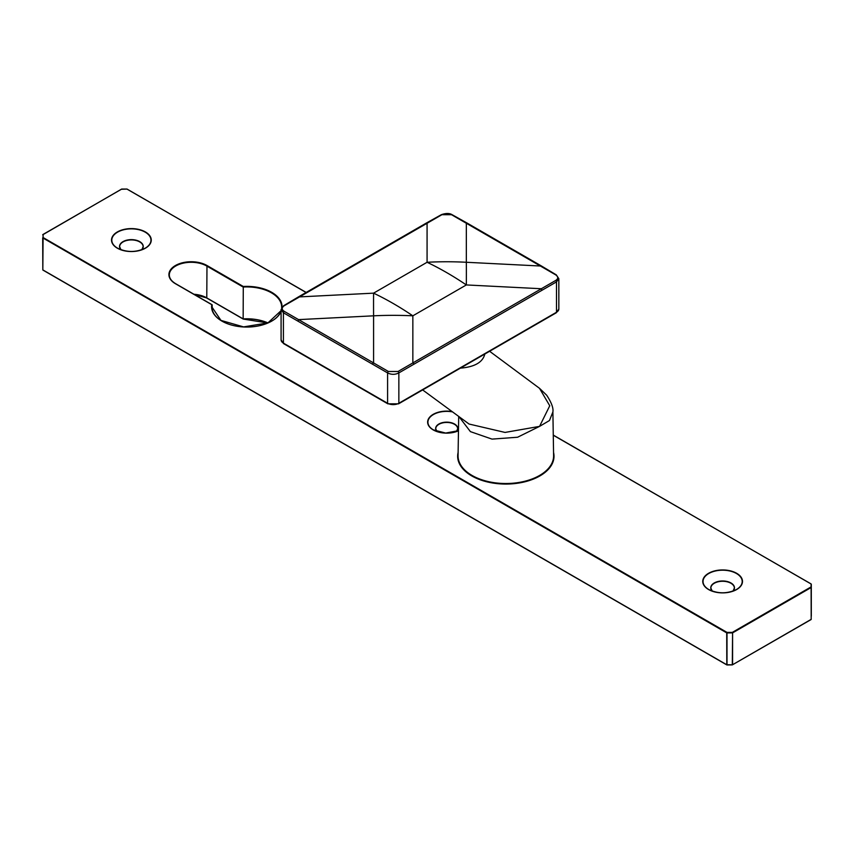<?xml version="1.0" encoding="UTF-8"?>
<svg xmlns="http://www.w3.org/2000/svg" width="854" height="854" viewBox="0 0 854 854"><rect width="100%" height="100%" fill="white"/><g stroke="black" fill="none" stroke-linecap="round" stroke-linejoin="round"><path stroke-width="1.28" d="M222.04 321.179A34.843 20.112 0 0 1 211.973 307.045A34.843 20.112 0 0 1 212.176 304.921L212.176 309.137M281.083 311.454A35.238 20.347 180 0 1 240.935 326.772A35.238 20.347 180 0 1 211.76 304.675L175.444 283.72A22.3 12.874 180 0 1 175.444 265.509A22.3 12.874 180 0 1 206.978 265.509L243.283 286.474L243.144 318.894L206.978 298.025L194.264 294.449M42.828 269.96L43.095 234.476L43.095 237.54L727 632.387L727 664.967L732.305 664.903L727 664.903M811.3 616.14L811.3 584.275L811.172 619.428M42.7 237.86L42.817 269.885L726.722 664.732L42.903 270.067L726.807 664.914L726.722 632.878L42.7 237.86M726.722 664.732L732.305 664.807L732.583 632.878L727 632.942L727 632.387L732.305 632.387L810.905 587.008L811.183 587.499L732.583 632.878L732.583 664.732L811.183 619.353L811.097 583.933L553.264 435.209M732.583 664.732L811.097 619.545L732.305 664.903M306.074 292.495L127 189.033L121.695 189.033L42.7 234.807M267.878 322.919A35.238 20.347 0 0 0 243.283 318.98L243.144 318.894A34.843 20.112 180 0 1 267.921 322.897M422.645 389.926L469.059 424.032L505.045 432.434L539.557 426.381L549.752 405.767L539.504 388.314L546.677 395.21C551.492 402.554 553.552 408.137 552.89 411.97L549.474 420.52L539.557 426.381L517.588 437.237L492 439.105L470.405 431.622L459.399 417.211M484.816 354.036C482.83 362.256 474.696 366.964 460.391 368.138M539.504 388.314L489.609 351.272M398.017 371.49A1.196 0.662 -121.6 0 1 398.85 372.91L398.85 403.269L556.509 312.244A7.964 4.601 0 0 0 558.836 308.988L558.836 278.703L556.509 281.884L398.85 372.91C395.082 374.789 391.335 374.789 387.588 372.91L283.411 312.767L281.083 309.586L281.083 339.871A7.964 4.601 0 0 0 283.411 343.127L387.588 403.269L387.588 372.91A1.196 0.662 -58.4 0 1 388.41 371.49L398.017 371.49L555.74 280.432C558.367 278.682 558.367 276.835 555.74 274.881L451.51 214.706L441.902 214.706L284.19 305.764C281.564 307.707 281.564 309.554 284.19 311.315L388.41 371.49M553.552 452.449A48.176 27.808 180 0 1 527.27 481.165A48.176 27.808 180 0 1 471.771 475.924A48.176 27.808 180 0 1 458.107 452.449M458.47 430.8A19.076 11.017 180 0 1 433.213 429.914A19.076 11.017 180 0 1 430.202 416.603A19.076 11.017 180 0 1 451.702 411.489M243.283 286.474A35.238 20.347 180 0 1 282.044 307.088M117.329 248.183A19.877 11.476 180 0 1 126.243 228.989A19.877 11.476 180 0 1 150.582 243.038A19.877 11.476 180 0 1 117.329 248.183M708.564 589.527A19.877 11.476 180 0 1 717.467 570.333A19.877 11.476 180 0 1 741.816 584.392A19.877 11.476 180 0 1 708.564 589.527M206.7 297.865A22.3 12.874 0 0 0 194.114 294.363M733.896 589.933A11.742 6.779 0 0 0 734.365 588.054A11.742 6.779 0 0 0 730.917 583.261A11.742 6.779 0 0 0 718.118 581.787A11.742 6.779 0 0 0 710.87 588.054A11.742 6.779 0 0 0 711.329 589.933M142.671 248.589A11.742 6.779 0 0 0 143.13 246.71A11.742 6.779 0 0 0 139.693 241.917A11.742 6.779 0 0 0 126.894 240.444A11.742 6.779 0 0 0 119.635 246.71A11.742 6.779 0 0 0 120.104 248.589M457.232 430.501A10.953 6.32 0 0 0 457.659 428.761A10.953 6.32 0 0 0 454.445 424.289A10.953 6.32 0 0 0 442.521 422.922A10.953 6.32 0 0 0 435.753 428.761A10.953 6.32 0 0 0 436.18 430.501M193.933 294.256A21.894 12.639 180 0 1 206.7 297.854L243.144 318.894M281.649 307.045L281.639 307.664A34.843 20.112 0 0 0 281.649 307.045A34.843 20.112 0 0 0 243.144 287.04L206.7 266A21.894 12.639 0 0 0 182.831 263.256A21.894 12.639 0 0 0 169.316 274.935A21.894 12.639 0 0 0 175.71 283.87M206.978 265.509L206.775 298.046L243.187 319.054L267.75 322.972M271.593 321.179A34.843 20.112 0 0 0 281.083 310.664L267.932 322.887L243.582 326.901L220.951 320.389L211.973 307.045M710.87 588.054L712.204 591.096A11.86 6.853 180 0 1 715.524 582.332A11.86 6.853 180 0 1 731.003 582.983A11.86 6.853 180 0 1 733.042 591.085L734.365 588.054M736.468 573.514A19.589 11.315 0 0 0 708.767 573.514A19.589 11.315 0 0 0 708.767 589.506L708.767 589.506A19.589 11.315 0 0 0 736.468 589.506A19.589 11.315 0 0 0 736.468 573.514M119.635 246.71L120.969 249.752A11.86 6.853 180 0 1 124.289 240.988A11.86 6.853 180 0 1 139.768 241.639A11.86 6.853 180 0 1 141.817 249.742L143.13 246.71M145.233 232.171A19.589 11.315 0 0 0 117.532 232.171A19.589 11.315 0 0 0 117.532 248.162L117.532 248.162A19.589 11.315 0 0 0 145.233 248.162A19.589 11.315 0 0 0 145.233 232.171M435.753 428.761L436.896 431.473A11.07 6.384 180 0 1 440.173 423.37A11.07 6.384 180 0 1 454.531 424.011A11.07 6.384 180 0 1 456.538 431.462L457.659 428.761M452.161 411.831A18.799 10.856 0 0 0 430.587 416.645A18.799 10.856 0 0 0 433.416 429.893L433.416 429.893A18.799 10.856 0 0 0 458.47 430.683L445.671 433.053L433.416 429.893M42.828 234.572L121.695 189.097M121.417 189.268L127 189.097M127.278 189.268L306.191 292.431M811.172 584.04L553.264 435.07M458.694 416.688L458.064 455.673A47.771 27.584 0 0 0 472.048 475.443A47.771 27.584 0 0 0 524.324 481.368A47.771 27.584 0 0 0 553.606 455.673L552.89 411.97M284.19 311.315A1.196 0.715 -61.7 0 0 283.411 312.767L283.411 343.127A1.196 0.694 -60 0 0 283.667 343.671L281.083 339.871M489.705 350.802A1.196 0.694 60 0 1 489.459 351.357L556.264 312.788A1.196 0.694 60 0 0 556.509 312.244L556.509 281.884A1.196 0.715 -118.3 0 0 555.74 280.432M426.552 222.937L298.43 296.904A1.196 0.694 -120 0 1 298.953 296.925L373.582 293.157L427.075 262.274L427.075 222.958A1.196 0.694 -120 0 0 426.552 222.937L441.358 214.674A1.196 0.715 -118.3 0 1 441.902 214.706M372.814 364.103A1.196 0.694 -60 0 1 373.582 362.683L373.582 315.82L298.953 319.599A1.196 0.694 -60 0 0 298.185 321.008M541.735 290.125A1.196 0.694 -120 0 0 540.966 288.716L466.337 284.937L412.845 315.82L412.845 362.683A1.196 0.694 -120 0 1 413.614 364.103M541.489 266.021L466.86 222.937A1.196 0.694 -60 0 0 466.337 222.958L466.337 262.274L540.966 266.042A1.196 0.694 -60 0 1 541.489 266.021L556.285 274.849A1.196 0.662 -58.4 0 0 555.74 274.881M373.582 315.82A318.521 248.226 0 0 1 412.845 315.82A318.521 183.898 60 0 0 373.582 293.157A318.521 11.358 87.1 0 0 373.582 315.82M466.337 284.937A318.521 11.358 -87.1 0 0 466.337 262.274A318.521 270.931 -0 0 0 427.075 262.274A318.521 183.898 60 0 1 466.337 284.937M387.588 403.269A7.964 4.601 0 0 0 398.85 403.269A1.196 0.694 -120 0 1 398.594 403.814L387.833 403.814A1.196 0.694 -60 0 1 387.588 403.269M476.906 358.2A1.196 0.694 60 0 1 476.66 358.744L398.594 403.814A1.196 0.694 -120 0 1 398.007 403.75M388.431 403.75A1.196 0.694 -60 0 1 387.833 403.814L283.667 343.671A1.196 0.694 -60 0 0 284.265 343.607M451.51 214.706A1.196 0.715 -61.7 0 1 452.065 214.674C449.439 213.105 445.873 213.105 441.358 214.674M284.19 305.764A1.196 0.662 -121.6 0 0 283.635 305.732L281.083 309.586M736.468 589.506C727.234 593.882 718 593.882 708.767 589.506L708.767 589.506M145.233 248.162C135.999 252.538 126.766 252.538 117.532 248.162L117.532 248.162M212.048 304.718L175.646 283.699C171.451 281.158 169.348 278.244 169.316 274.935M476.66 358.744L489.459 351.357M556.264 312.788L558.836 308.988M558.836 278.703L556.285 274.849M466.86 222.937L452.065 214.674M298.43 296.904L283.635 305.732"/></g></svg>

